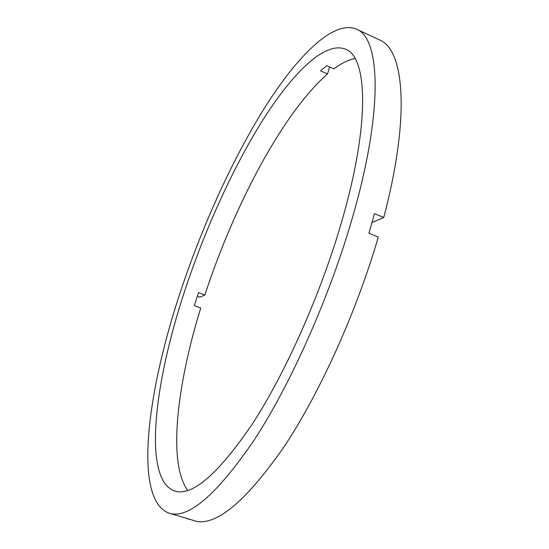 <?xml version="1.0" encoding="UTF-8"?>
<svg xmlns="http://www.w3.org/2000/svg" width="549" height="549" viewBox="0 0 549 549"><rect width="100%" height="100%" fill="white"/><g stroke="black" fill="none" stroke-linecap="round" stroke-linejoin="round"><path stroke-width="0.82" d="M372.023 222.537L383.724 217.493C410.686 115.743 404.057 49.273 379.634 39.988L356.431 29.124C380.004 37.634 383.847 108.414 353.021 215.633C330.553 294.504 291.725 382.173 255.086 438.685C216.992 494.676 188.273 519.484 168.934 513.123C133.482 499.81 146.686 394.882 178.878 296.556C200.714 229.537 231.259 161.365 264.385 108.215C297.277 55.936 333.339 19.613 356.431 29.124M197.345 296.22L199.87 297.167L204.873 294.998C233.888 206.06 282.701 113.094 327.492 73.964L320.534 70.821L326.813 65.674L333.854 68.872C341.368 63.293 348.43 59.834 355.038 58.503M204.873 294.998L198.518 292.617L196.405 299.136L194.36 305.656L200.742 308.016C176.977 384.924 167.582 462.574 187.696 490.477M183.592 294.367C203.638 232.639 231.85 169.675 262.189 121.055C292.329 73.175 324.912 40.743 345.596 49.218C367.398 56.966 370.376 122.777 341.938 220.78C321.343 292.432 286.201 371.666 252.952 423.053C218.344 474.096 192.184 496.735 174.458 490.971C142.795 479.277 154.029 384.897 183.592 294.367M383.724 217.493L374.452 213.63L368.949 233.277L378.282 237.106C356.404 312.196 319.731 393.098 284.272 446.474C247.366 499.508 218.344 524.535 197.194 521.55L168.934 513.123M192.26 520.013L186.516 518.544M327.492 73.964L329.62 66.951"/></g></svg>
